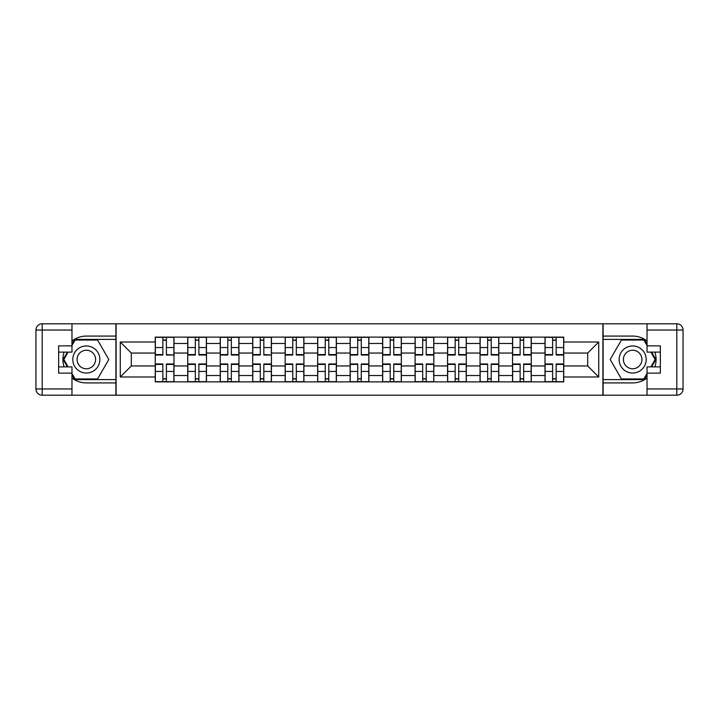 <?xml version="1.0" encoding="UTF-8"?>
<svg xmlns="http://www.w3.org/2000/svg" width="719" height="719" viewBox="0 0 719 719"><rect width="100%" height="100%" fill="white"/><g stroke="black" fill="none" stroke-linecap="round" stroke-linejoin="round"><path stroke-width="1.08" d="M71.972 377.996A23.421 23.421 0 0 0 86.334 382.921L115.903 382.921L115.903 395.207L603.097 395.207L603.097 382.921L632.666 382.921A23.421 23.421 0 0 0 647.028 377.996M647.028 341.004A23.421 23.421 0 0 0 632.666 336.079L603.097 336.079L603.097 323.793L115.903 323.793L115.903 336.079L86.334 336.079A23.421 23.421 0 0 0 71.972 341.004M187.731 381.879L187.731 343.466L173.989 343.466L173.989 381.879M173.989 343.466L173.989 337.121M187.731 343.466L187.731 337.121M206.47 337.121L206.47 381.879M220.212 381.879L220.212 337.121M238.951 337.121L238.951 381.879M252.693 381.879L252.693 337.121M271.431 337.121L271.431 381.879M285.173 381.879L285.173 337.121M303.912 337.121L303.912 381.879M317.654 381.879L317.654 337.121M336.393 337.121L336.393 381.879M350.135 381.879L350.135 337.121M368.865 337.121L368.865 381.879M382.607 381.879L382.607 337.121M401.346 337.121L401.346 381.879M415.088 381.879L415.088 337.121M433.827 337.121L433.827 381.879M447.569 381.879L447.569 337.121M466.307 337.121L466.307 381.879M480.049 381.879L480.049 337.121M498.788 337.121L498.788 381.879M512.53 381.879L512.53 337.121M531.269 337.121L531.269 381.879M545.011 381.879L545.011 337.121M545.011 365.953L531.269 365.953M512.53 365.953L498.788 365.953M480.049 365.953L466.307 365.953M447.569 365.953L433.827 365.953M415.088 365.953L401.346 365.953M382.607 365.953L368.865 365.953M350.135 365.953L336.393 365.953M317.654 365.953L303.912 365.953M285.173 365.953L271.431 365.953M252.693 365.953L238.951 365.953M220.212 365.953L206.47 365.953M187.731 365.953L173.989 365.953M545.011 353.047L531.269 353.047M512.53 353.047L498.788 353.047M480.049 353.047L466.307 353.047M447.569 353.047L433.827 353.047M415.088 353.047L401.346 353.047M382.607 353.047L368.865 353.047M350.135 353.047L336.393 353.047M317.654 353.047L303.912 353.047M285.173 353.047L271.431 353.047M252.693 353.047L238.951 353.047M220.212 353.047L206.47 353.047M187.731 353.047L173.989 353.047M131.307 365.953L155.25 365.953L155.25 353.047L131.307 353.047L131.307 365.953L120.271 376.99L120.271 342.01L155.25 342.01L155.25 353.047M563.75 353.047L563.75 365.953L587.693 365.953L587.693 353.047L563.75 353.047L563.75 337.121L155.25 337.121L155.25 342.01M563.75 342.01L598.729 342.01L598.729 376.99L563.75 376.99L563.75 365.953M155.25 365.953L155.25 381.879L563.75 381.879L563.75 376.99M155.25 376.99L120.271 376.99M602.89 395.207L602.89 323.793M116.11 395.207L116.11 323.793M166.395 378.76L162.853 378.76M162.853 340.24L166.395 340.24M198.866 378.76L195.334 378.76M195.334 340.24L198.866 340.24M231.347 378.76L227.806 378.76M227.806 340.24L231.347 340.24M263.828 378.76L260.287 378.76M260.287 340.24L263.828 340.24M296.309 378.76L292.768 378.76M292.768 340.24L296.309 340.24M328.79 378.76L325.249 378.76M325.249 340.24L328.79 340.24M361.271 378.76L357.729 378.76M357.729 340.24L361.271 340.24M393.751 378.76L390.21 378.76M390.21 340.24L393.751 340.24M426.232 378.76L422.691 378.76M422.691 340.24L426.232 340.24M458.713 378.76L455.172 378.76M455.172 340.24L458.713 340.24M491.194 378.76L487.653 378.76M487.653 340.24L491.194 340.24M523.666 378.76L520.134 378.76M520.134 340.24L523.666 340.24M556.146 378.76L552.605 378.76M552.605 340.24L556.146 340.24M120.271 342.01L131.307 353.047M587.693 365.953L598.729 376.99M587.693 353.047L598.729 342.01M166.395 354.584L173.881 355.024L166.395 355.024L166.395 337.328L173.881 337.328L169.72 337.328M173.881 354.584L173.881 337.328M162.853 340.033L166.395 340.033M162.853 337.328L155.358 337.328L155.358 355.024L162.853 355.024L162.853 337.328L167.015 337.328M162.853 363.976L162.853 381.672L155.358 381.672L155.358 363.976L162.853 363.976M166.395 378.967L162.853 378.967M166.395 381.672L173.881 381.672L173.881 363.976L166.395 363.976L166.395 381.672L162.224 381.672M198.866 355.024L198.866 337.328L206.362 337.328L206.362 355.024L198.866 355.024M195.334 340.033L198.866 340.033M195.334 337.328L187.839 337.328L187.839 355.024L195.334 355.024L195.334 337.328L199.496 337.328M231.347 355.024L231.347 337.328L238.843 337.328L238.843 355.024L231.347 355.024M227.806 340.033L231.347 340.033M227.806 337.328L220.32 337.328L220.32 355.024L227.806 355.024L227.806 337.328L231.976 337.328M64.108 352.112A23.421 23.421 0 0 0 64.108 366.888M115.903 323.793L71.972 323.793L71.972 352.112L58.643 352.112M115.903 395.207L42.196 395.207A6.246 6.246 0 0 1 35.95 388.961L35.95 330.039A6.246 6.246 0 0 1 42.196 323.793L71.972 323.793M115.903 382.921L115.903 336.079M58.643 366.888L71.972 366.888L71.972 395.207M71.972 345.866L58.643 345.866L58.643 373.134L71.972 373.134M115.903 339.404L74.731 339.404L71.972 344.203M71.972 374.797L74.731 379.596L115.903 379.596M67.406 352.112L63.137 359.5L67.406 366.888M654.892 366.888A23.421 23.421 0 0 0 654.892 352.112M603.097 395.207L647.028 395.207L647.028 366.888L660.357 366.888M603.097 323.793L676.804 323.793A6.246 6.246 0 0 1 683.05 330.039L683.05 388.961A6.246 6.246 0 0 1 676.804 395.207L647.028 395.207M603.097 336.079L603.097 382.921M660.357 352.112L647.028 352.112L647.028 323.793M647.028 373.134L660.357 373.134L660.357 345.866L647.028 345.866M603.097 379.596L644.269 379.596L647.028 374.797M647.028 344.203L644.269 339.404L603.097 339.404M651.594 366.888L655.863 359.5L651.594 352.112M72.799 359.5A13.535 13.535 0 0 0 86.334 373.035A13.535 13.535 0 0 0 99.869 359.5A13.535 13.535 0 0 0 86.334 345.965A13.535 13.535 0 0 0 72.799 359.5M77.068 359.5A9.266 9.266 0 0 0 86.334 368.766A9.266 9.266 0 0 0 95.6 359.5A9.266 9.266 0 0 0 86.334 350.234A9.266 9.266 0 0 0 77.068 359.5M71.972 345.453L75.1 340.033L97.577 340.033L108.812 359.5L97.577 378.967L75.1 378.967L71.972 373.547M68.125 366.888L63.856 359.5L68.125 352.112M619.131 359.5A13.535 13.535 0 0 0 632.666 373.035A13.535 13.535 0 0 0 646.201 359.5A13.535 13.535 0 0 0 632.666 345.965A13.535 13.535 0 0 0 619.131 359.5M623.4 359.5A9.266 9.266 0 0 0 632.666 368.766A9.266 9.266 0 0 0 641.932 359.5A9.266 9.266 0 0 0 632.666 350.234A9.266 9.266 0 0 0 623.4 359.5M647.028 373.547L643.9 378.967L621.423 378.967L610.188 359.5L621.423 340.033L643.9 340.033L647.028 345.453M650.875 352.112L655.144 359.5L650.875 366.888M195.334 363.976L195.334 381.672L187.839 381.672L187.839 363.976L195.334 363.976M198.866 378.967L195.334 378.967M198.866 381.672L206.362 381.672L206.362 363.976L198.866 363.976L198.866 381.672L194.705 381.672M227.806 363.976L227.806 381.672L220.32 381.672L220.32 363.976L227.806 363.976M231.347 378.967L227.806 378.967M231.347 381.672L238.843 381.672L238.843 363.976L231.347 363.976L231.347 381.672L227.186 381.672M263.828 354.584L271.324 355.024L263.828 355.024L263.828 337.328L271.324 337.328L267.162 337.328M271.324 354.584L271.324 337.328M260.287 340.033L263.828 340.033M260.287 337.328L252.791 337.328L252.791 355.024L260.287 355.024L260.287 337.328L264.457 337.328M296.309 355.024L296.309 337.328L303.804 337.328L303.804 355.024L296.309 355.024M292.768 340.033L296.309 340.033M292.768 337.328L285.272 337.328L285.272 355.024L292.768 355.024L292.768 337.328L296.938 337.328M328.79 355.024L328.79 337.328L336.285 337.328L336.285 355.024L328.79 355.024M325.249 340.033L328.79 340.033M325.249 337.328L317.753 337.328L317.753 355.024L325.249 355.024L325.249 337.328L329.419 337.328M260.287 363.976L260.287 381.672L252.791 381.672L252.791 363.976L260.287 363.976M263.828 378.967L260.287 378.967M263.828 381.672L271.324 381.672L271.324 363.976L263.828 363.976L263.828 381.672L259.667 381.672M292.768 363.976L292.768 381.672L285.272 381.672L285.272 363.976L292.768 363.976M296.309 378.967L292.768 378.967M296.309 381.672L303.804 381.672L303.804 363.976L296.309 363.976L296.309 381.672L292.148 381.672M325.249 363.976L325.249 381.672L317.753 381.672L317.753 363.976L325.249 363.976M328.79 378.967L325.249 378.967M328.79 381.672L336.285 381.672L336.285 363.976L328.79 363.976L328.79 381.672L324.629 381.672M361.271 355.024L361.271 337.328L368.766 337.328L368.766 355.024L361.271 355.024M357.729 340.033L361.271 340.033M357.729 337.328L350.234 337.328L350.234 355.024L357.729 355.024L357.729 337.328L361.891 337.328M357.729 363.976L357.729 381.672L350.234 381.672L350.234 363.976L357.729 363.976M361.271 378.967L357.729 378.967M361.271 381.672L368.766 381.672L368.766 363.976L361.271 363.976L361.271 381.672L357.109 381.672M393.751 355.024L393.751 337.328L401.247 337.328L401.247 355.024L393.751 355.024M390.21 340.033L393.751 340.033M390.21 337.328L382.715 337.328L382.715 355.024L390.21 355.024L390.21 337.328L394.372 337.328M390.21 363.976L390.21 381.672L382.715 381.672L382.715 363.976L390.21 363.976M393.751 378.967L390.21 378.967M393.751 381.672L401.247 381.672L401.247 363.976L393.751 363.976L393.751 381.672L389.581 381.672M426.232 355.024L426.232 337.328L433.728 337.328L433.728 355.024L426.232 355.024M422.691 340.033L426.232 340.033M422.691 337.328L415.196 337.328L415.196 355.024L422.691 355.024L422.691 337.328L426.852 337.328M422.691 363.976L422.691 381.672L415.196 381.672L415.196 363.976L422.691 363.976M426.232 378.967L422.691 378.967M426.232 381.672L433.728 381.672L433.728 363.976L426.232 363.976L426.232 381.672L422.062 381.672M458.713 355.024L458.713 337.328L466.209 337.328L466.209 355.024L458.713 355.024M455.172 340.033L458.713 340.033M455.172 337.328L447.676 337.328L447.676 355.024L455.172 355.024L455.172 337.328L459.333 337.328M455.172 363.976L455.172 381.672L447.676 381.672L447.676 363.976L455.172 363.976M458.713 378.967L455.172 378.967M458.713 381.672L466.209 381.672L466.209 363.976L458.713 363.976L458.713 381.672L454.543 381.672M491.194 355.024L491.194 337.328L498.68 337.328L498.68 355.024L491.194 355.024M487.653 340.033L491.194 340.033M487.653 337.328L480.157 337.328L480.157 355.024L487.653 355.024L487.653 337.328L491.814 337.328M487.653 363.976L487.653 381.672L480.157 381.672L480.157 363.976L487.653 363.976M491.194 378.967L487.653 378.967M491.194 381.672L498.68 381.672L498.68 363.976L491.194 363.976L491.194 381.672L487.024 381.672M523.666 355.024L523.666 337.328L531.161 337.328L531.161 355.024L523.666 355.024M520.134 340.033L523.666 340.033M520.134 337.328L512.638 337.328L512.638 355.024L520.134 355.024L520.134 337.328L524.295 337.328M520.134 363.976L520.134 381.672L512.638 381.672L512.638 363.976L520.134 363.976M523.666 378.967L520.134 378.967M523.666 381.672L531.161 381.672L531.161 363.976L523.666 363.976L523.666 381.672L519.504 381.672M556.146 355.024L556.146 337.328L563.642 337.328L563.642 355.024L556.146 355.024M552.605 340.033L556.146 340.033M552.605 337.328L545.119 337.328L545.119 355.024L552.605 355.024L552.605 337.328L556.776 337.328M552.605 363.976L552.605 381.672L545.119 381.672L545.119 363.976L552.605 363.976M556.146 378.967L552.605 378.967M556.146 381.672L563.642 381.672L563.642 363.976L556.146 363.976L556.146 381.672L551.985 381.672M512.53 343.466L498.788 343.466M480.049 343.466L466.307 343.466M447.569 343.466L433.827 343.466M415.088 343.466L401.346 343.466M382.607 343.466L368.865 343.466M350.135 343.466L336.393 343.466M317.654 343.466L303.912 343.466M285.173 343.466L271.431 343.466M252.693 343.466L238.951 343.466M220.212 343.466L206.47 343.466M545.011 343.466L531.269 343.466M512.53 375.534L498.788 375.534M480.049 375.534L466.307 375.534M447.569 375.534L433.827 375.534M415.088 375.534L401.346 375.534M382.607 375.534L368.865 375.534M350.135 375.534L336.393 375.534M317.654 375.534L303.912 375.534M285.173 375.534L271.431 375.534M252.693 375.534L238.951 375.534M220.212 375.534L206.47 375.534M187.731 375.534L173.989 375.534M545.011 375.534L531.269 375.534M166.395 347.556L173.881 347.556M155.358 354.584L162.853 354.584M155.358 347.556L162.853 347.556M162.853 364.416L155.358 364.416M162.853 371.444L155.358 371.444M173.881 364.416L166.395 364.416M173.881 371.444L166.395 371.444M198.866 354.584L206.362 354.584M198.866 347.556L206.362 347.556M187.839 354.584L195.334 354.584M187.839 347.556L195.334 347.556M231.347 354.584L238.843 354.584M231.347 347.556L238.843 347.556M220.32 354.584L227.806 354.584M220.32 347.556L227.806 347.556M71.972 330.039L42.196 330.039L42.196 388.961L71.972 388.961M35.95 330.039L42.196 330.039L42.196 323.793M42.196 395.207L42.196 388.961L35.95 388.961M647.028 388.961L676.804 388.961L676.804 330.039L647.028 330.039M683.05 388.961L676.804 388.961L676.804 395.207M676.804 323.793L676.804 330.039L683.05 330.039M195.334 364.416L187.839 364.416M195.334 371.444L187.839 371.444M206.362 364.416L198.866 364.416M206.362 371.444L198.866 371.444M227.806 364.416L220.32 364.416M227.806 371.444L220.32 371.444M238.843 364.416L231.347 364.416M238.843 371.444L231.347 371.444M263.828 347.556L271.324 347.556M252.791 354.584L260.287 354.584M252.791 347.556L260.287 347.556M296.309 354.584L303.804 354.584M296.309 347.556L303.804 347.556M285.272 354.584L292.768 354.584M285.272 347.556L292.768 347.556M328.79 354.584L336.285 354.584M328.79 347.556L336.285 347.556M317.753 354.584L325.249 354.584M317.753 347.556L325.249 347.556M260.287 364.416L252.791 364.416M260.287 371.444L252.791 371.444M271.324 364.416L263.828 364.416M271.324 371.444L263.828 371.444M292.768 364.416L285.272 364.416M292.768 371.444L285.272 371.444M303.804 364.416L296.309 364.416M303.804 371.444L296.309 371.444M325.249 364.416L317.753 364.416M325.249 371.444L317.753 371.444M336.285 364.416L328.79 364.416M336.285 371.444L328.79 371.444M361.271 354.584L368.766 354.584M361.271 347.556L368.766 347.556M350.234 354.584L357.729 354.584M350.234 347.556L357.729 347.556M357.729 364.416L350.234 364.416M357.729 371.444L350.234 371.444M368.766 364.416L361.271 364.416M368.766 371.444L361.271 371.444M393.751 354.584L401.247 354.584M393.751 347.556L401.247 347.556M382.715 354.584L390.21 354.584M382.715 347.556L390.21 347.556M390.21 364.416L382.715 364.416M390.21 371.444L382.715 371.444M401.247 364.416L393.751 364.416M401.247 371.444L393.751 371.444M426.232 354.584L433.728 354.584M426.232 347.556L433.728 347.556M415.196 354.584L422.691 354.584M415.196 347.556L422.691 347.556M422.691 364.416L415.196 364.416M422.691 371.444L415.196 371.444M433.728 364.416L426.232 364.416M433.728 371.444L426.232 371.444M458.713 354.584L466.209 354.584M458.713 347.556L466.209 347.556M447.676 354.584L455.172 354.584M447.676 347.556L455.172 347.556M455.172 364.416L447.676 364.416M455.172 371.444L447.676 371.444M466.209 364.416L458.713 364.416M466.209 371.444L458.713 371.444M491.194 354.584L498.68 354.584M491.194 347.556L498.68 347.556M480.157 354.584L487.653 354.584M480.157 347.556L487.653 347.556M487.653 364.416L480.157 364.416M487.653 371.444L480.157 371.444M498.68 364.416L491.194 364.416M498.68 371.444L491.194 371.444M523.666 354.584L531.161 354.584M523.666 347.556L531.161 347.556M512.638 354.584L520.134 354.584M512.638 347.556L520.134 347.556M520.134 364.416L512.638 364.416M520.134 371.444L512.638 371.444M531.161 364.416L523.666 364.416M531.161 371.444L523.666 371.444M556.146 354.584L563.642 354.584M556.146 347.556L563.642 347.556M545.119 354.584L552.605 354.584M545.119 347.556L552.605 347.556M552.605 364.416L545.119 364.416M552.605 371.444L545.119 371.444M563.642 364.416L556.146 364.416M563.642 371.444L556.146 371.444"/></g></svg>
